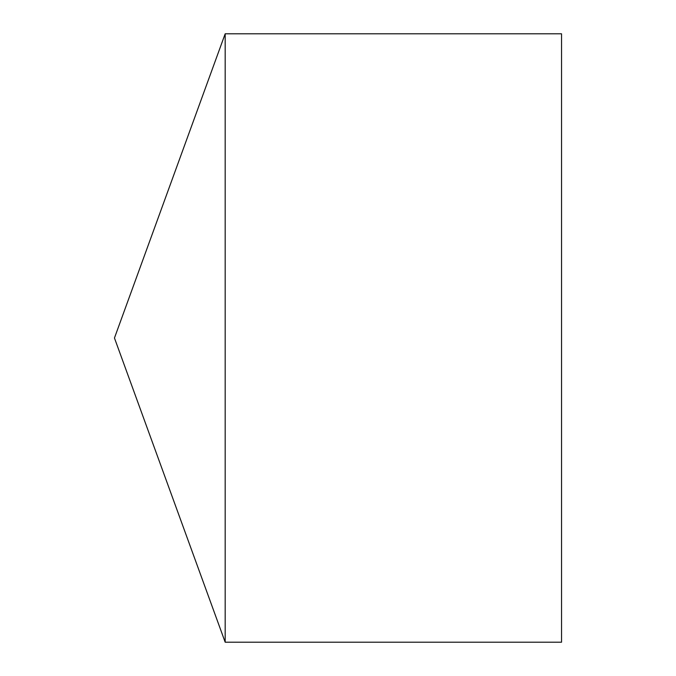 <?xml version="1.0" encoding="UTF-8"?>
<svg xmlns="http://www.w3.org/2000/svg" width="676" height="676" viewBox="0 0 676 676"><rect width="100%" height="100%" fill="white"/><g stroke="black" fill="none" stroke-linecap="round" stroke-linejoin="round"><path stroke-width="1.01" d="M114.455 338L225.176 642.2L225.176 33.8L114.455 338L225.176 642.2L561.545 642.2L561.545 33.8L225.176 33.8M561.545 642.2L225.176 642.2"/></g></svg>
